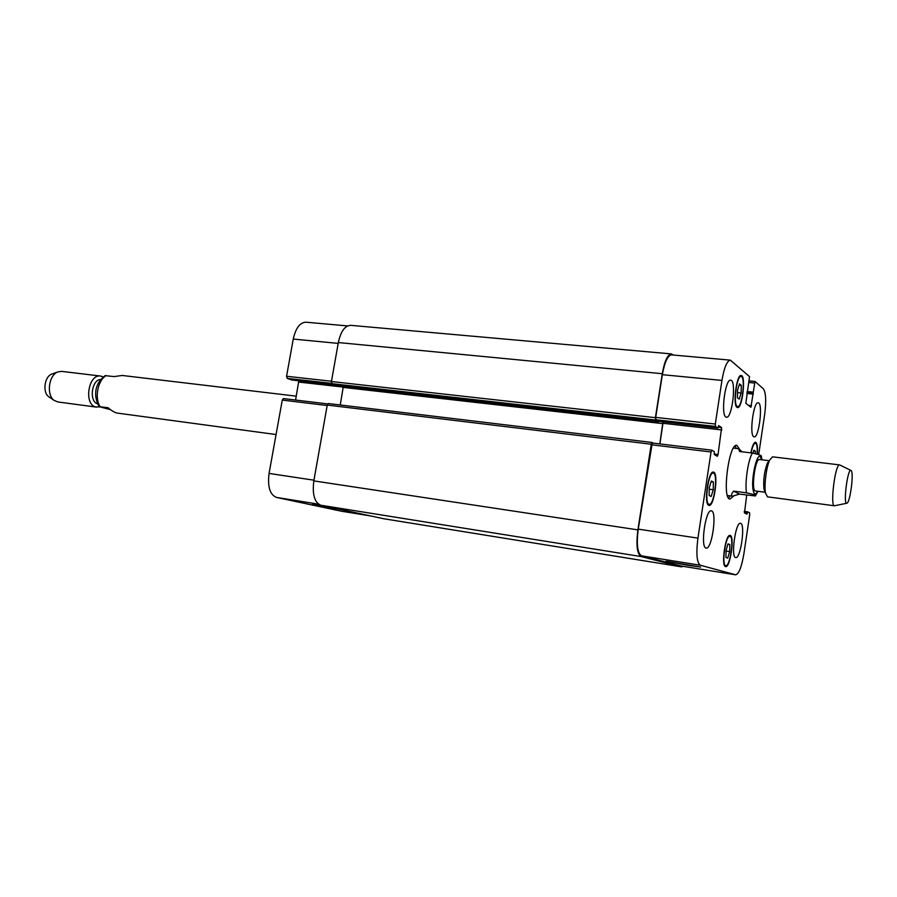 <?xml version="1.0" encoding="UTF-8"?>
<svg xmlns="http://www.w3.org/2000/svg" width="897" height="897" viewBox="0 0 897 897"><rect width="100%" height="100%" fill="white"/><g stroke="black" fill="none" stroke-linecap="round" stroke-linejoin="round"><path stroke-width="1.35" d="M296.29 396.16L122.194 375.462L114.065 376.594L105.117 375.63M110.533 409.694L99.163 406.644L108.111 407.743C111.845 410.949 114.962 412.732 117.462 413.113L276.074 434.54M97.571 403.829C88.859 401.464 91.629 379.61 100.655 379.498M99.645 406.89L95.856 406.98C83.544 404.603 88.332 373.701 100.632 376.056L103.211 376.919M96.685 407.148L57.767 401.946L54.201 400.432C46.151 395.117 48.696 375.081 57.812 371.941L61.646 371.369L100.632 376.056M49.447 397.236L48.83 396.822C42.383 392.55 44.402 376.628 51.712 374.105L52.418 373.847M733.611 491.119L746.495 492.834C753.547 494.303 756.485 495.335 755.296 495.951L739.464 494.112L733.611 491.119C731.201 494.213 730.842 495.906 732.513 496.176L739.464 494.112M762.024 459.825L761.306 456.551C762.058 455.642 759.097 454.476 752.437 453.041L739.565 451.505L738.612 448.735L742.211 451.819M728.555 498.014L730.293 495.884M736.314 448.466L735.159 445.966M733.522 496.164L730.023 499.057C721.648 499.461 728.835 442.838 736.841 445.316L739.61 449.341M769.189 460.688L759.479 459.511C755.095 458.132 750.89 491.22 755.487 490.973L765.175 492.251M769.077 460.845L767.339 463.211C764.266 471.676 763.156 480.388 764.02 489.358L765.107 492.083M850.883 470.42L839.626 464.904L772.552 456.831L769.738 459.948C766.341 466.821 763.952 485.613 765.522 493.115L767.484 496.837L834.445 505.785L846.723 503.251M839.626 464.904C835.298 463.244 829.826 506.3 834.445 505.785M851.118 470.544L851.085 470.521C847.71 467.135 842.821 505.639 846.936 503.206C850.188 502.567 854.067 472.203 851.118 470.544M687.685 565.267L666.146 561.208L700.647 567.061L687.685 565.267M339.862 509.328L312.369 504.361L327.27 506.626M341.51 511.234L276.5 497.431C269.907 494.696 267.429 486.69 269.066 473.425L282.275 400.073L283.418 398.582L327.708 403.93M295.595 400.051L298.802 380.799M291.671 379.98L287.175 378.366L286.569 376.247L293.263 339.055C295.718 328.1 299.934 322.472 305.899 322.191L347.576 325.914M709.146 495.525L709.235 487.766L711.355 481.005L713.362 482.025L713.261 489.728L711.164 496.467L709.146 495.525M713.261 489.728L709.224 489.19M713.362 482.025L711.13 481.734M737.424 397.741L737.569 390.083L739.52 383.894L741.303 385.374L741.146 392.987L739.218 399.154L737.424 397.741M741.146 392.987L737.525 392.617M741.303 385.374L739.117 385.161M752.987 453.12L753.85 450.227L755.453 451.292L755.397 453.546M755.453 451.292L753.592 451.068M725.953 557.53L726.077 550.388L728.005 543.862L729.799 544.501L729.676 551.588L727.759 558.091L725.953 557.53M729.676 551.588L726.065 551.038M729.799 544.501L727.904 544.21M757.18 454.028C757.505 447.424 756.911 443.802 755.397 443.174C753.828 443.376 752.392 446.616 751.081 452.884M750.856 452.85C752.258 446.011 753.805 442.468 755.509 442.232C757.146 442.939 757.774 446.897 757.393 454.095M737.132 406.352L737.637 406.565C742.211 407.72 745.766 376.28 741.023 376.493C736.807 375.238 733.028 404.155 737.132 406.352M736.986 407.35C732.614 405.007 736.628 374.15 741.135 375.484C746.192 375.271 742.402 408.797 737.513 407.574L736.986 407.35M708.899 504.282L709.179 504.361C714.135 505.74 718.385 473.1 713.25 473.134C708.518 471.654 704.123 503.071 708.899 504.282M708.742 505.325C703.64 504.047 708.327 470.51 713.384 472.091C718.867 472.057 714.326 506.872 709.034 505.403L708.742 505.325M725.695 565.615L725.785 565.637C730.113 566.971 734.419 536.361 729.9 536.361C725.684 534.915 721.323 565.155 725.695 565.615M725.538 566.59C720.874 566.108 725.538 533.85 730.035 535.386C734.845 535.386 730.27 568.025 725.651 566.612L725.538 566.59M746.708 495.088L744.476 512.972L746.977 514.127L747.638 511.851L749.578 512.759L749.701 514.8L743.893 553.785C741.64 566.982 738.904 573.99 735.663 574.809L700.344 565.233C696.801 562.699 695.994 553.662 697.933 538.133L711.052 451.987L711.87 450.193L714.27 451.617L714.259 454.544L717.308 456.315L718.048 454.521L721.614 427.577L718.632 425.582L717.88 428.026L715.481 426.445L715.301 424.034L721.939 380.429C724.171 367.557 726.974 360.796 730.349 360.146L749.533 376.605L745.844 403.302L750.924 407.294L754.982 381.438L763.347 388.771C765.926 392.572 766.352 401.206 764.636 414.694L758.683 454.588M747.638 511.851L744.286 511.38L747.638 511.851M658.645 421.343L717.88 428.026L658.645 421.343L655.942 419.762L655.696 417.397L662.356 374.677C664.632 362.074 667.671 355.47 671.472 354.876L730.349 360.146M753.682 436.704C749.197 434.574 753.592 401.351 758.156 402.798C763.257 402.585 759.053 438.207 754.142 436.884L753.682 436.704M725.852 416.993C720.616 414.425 725.303 378.624 730.663 380.205C736.65 379.992 732.244 418.675 726.447 417.228L725.852 416.993M705.984 548.033C700.153 547.215 705.636 509.014 711.299 510.875C717.365 510.909 712.016 549.783 706.163 548.078L705.984 548.033M735.596 557.553C730.629 556.925 735.663 521.65 740.474 523.31C745.631 523.287 740.687 559.1 735.731 557.586L735.596 557.553M343.36 386.181L340.266 404.973M652.018 442.479L328.369 403.549L327.259 405.063L313.827 480.893C312.156 494.404 314.499 502.522 320.834 505.246L383.882 518.769M671.371 353.911L350.615 325.331C344.863 325.656 340.77 331.397 338.337 342.553L331.43 381.528L332.002 383.669L336.633 385.43L658.611 421.758L655.651 420.043L655.404 417.666L662.266 373.713C664.531 361.11 667.57 354.506 671.371 353.911L673.4 355.055M681.653 566.097L641.467 555.815C637.431 553.236 636.354 544.344 638.249 529.129L652.254 443.006L711.747 450.182M659.9 443.925L663.175 421.859M683.211 566.355L681.451 566.837L641.108 556.566C637.061 553.998 635.984 545.107 637.89 529.88L651.256 444.239L652.085 442.479L653.364 443.14M659.788 443.914L662.95 421.837M100.139 406.677C94.364 398.077 97.795 380.216 106.081 375.641M761.721 459.78L760.286 456.685C756.72 453.265 751.092 478.538 753.02 489.549C753.962 494.752 755.532 495.323 757.73 491.276M752.437 453.041C748.154 459.623 744.701 482.608 746.495 492.834M327.181 405.511L282.275 400.073M343.405 387.112L298.824 382.066M335.22 384.891L291.581 379.969M331.655 383.355L287.175 378.366M331.475 381.259L286.569 376.247M338.18 343.394L293.263 339.055M370.383 515.887L341.051 511.155M318.469 504.148L276.5 497.431M313.95 480.198L269.066 473.425M651.424 444.766L711.052 451.987M714.147 454.05L718.048 454.521M663.107 423.306L721.782 429.943M718.194 427.196L721.614 427.577M655.942 419.762L715.481 426.445M655.696 417.397L715.301 424.034M662.356 374.677L721.939 380.429M748.457 405.366L751.551 405.691M746.853 393.458L753.301 394.097M746.988 392.572L753.245 393.2M747.134 391.552L752.998 392.135M747.01 392.426L753.043 393.032M749.118 382.503L754.366 383.008M749.354 380.922L754.904 381.449M744.768 513.106L747.246 513.454M744.263 512.086L747.38 512.523M681.372 566.052L735.54 574.786M641.467 555.815L700.344 565.233M638.249 529.129L697.933 538.133M313.827 480.893L637.89 529.88M641.108 556.566L320.834 505.246M327.259 405.063L651.256 444.239M343.36 387.426L662.939 423.642M336.588 385.418L658.577 421.747M332.002 383.669L655.651 420.043M331.43 381.528L655.404 417.666M338.337 342.553L662.266 373.713M383.445 518.701L681.451 566.837M99.163 406.644C94.409 398.279 92.851 384.992 105.173 375.608M48.83 396.822L54.201 400.432M51.712 374.105L57.812 371.941M755.465 495.749L758.021 491.309M727.422 495.492L732.513 496.176M733.432 448.119L738.612 448.735M764.02 489.358L765.522 493.115M767.339 463.211L769.738 459.948M755.397 443.174L754.209 443.04M741.023 376.493L739.677 376.359M737.637 406.565L736.291 406.431M713.25 473.134L711.792 472.943M709.179 504.361L707.722 504.159M729.9 536.361L728.633 536.171M725.785 565.637L724.507 565.435M283.418 398.582L327.719 403.919M291.626 379.98L335.243 384.903M341.286 511.2L370.483 515.91M652.254 443.006L711.814 450.182M749.354 380.9L754.982 381.438M681.518 566.074L735.663 574.809M328.369 403.549L652.085 442.479M383.658 518.735L681.597 566.87"/></g></svg>
